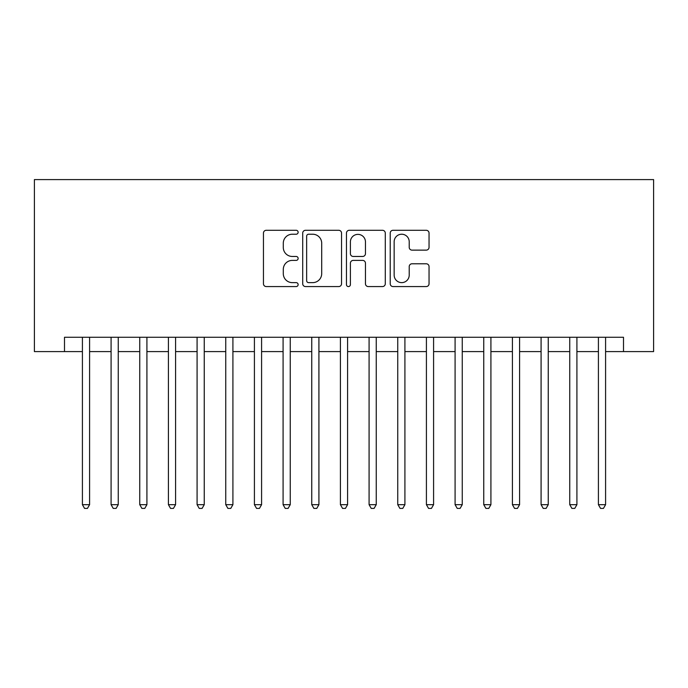 <?xml version="1.0" encoding="UTF-8"?>
<svg xmlns="http://www.w3.org/2000/svg" width="688" height="688" viewBox="0 0 688 688"><rect width="100%" height="100%" fill="white"/><g stroke="black" fill="none" stroke-linecap="round" stroke-linejoin="round"><path stroke-width="1.03" d="M298.136 232.26A1.969 1.969 0 0 0 296.167 230.291L266.265 230.291A2.812 2.812 0 0 0 263.452 233.103L263.452 283.757A2.812 2.812 0 0 0 266.265 286.569L296.167 286.569A1.969 1.969 0 0 0 298.136 284.6A1.969 1.969 0 0 0 296.167 282.63L292.297 282.63A9.004 9.004 0 0 1 283.293 273.626L283.293 269.404A9.004 9.004 0 0 1 292.297 260.399L296.167 260.399A1.969 1.969 0 0 0 298.136 258.43A1.969 1.969 0 0 0 296.167 256.461L292.297 256.461A9.004 9.004 0 0 1 283.293 247.456L283.293 243.234A9.004 9.004 0 0 1 292.297 234.23L296.167 234.23A1.969 1.969 0 0 0 298.136 232.26M426.233 250.131A2.812 2.812 0 0 0 429.045 247.319L429.045 233.103A2.812 2.812 0 0 0 426.233 230.291L393.029 230.291A2.812 2.812 0 0 0 390.216 233.103L390.216 283.757A2.812 2.812 0 0 0 393.029 286.569L426.233 286.569A2.812 2.812 0 0 0 429.045 283.757L429.045 266.591A2.812 2.812 0 0 0 426.233 263.779L412.026 263.779A2.812 2.812 0 0 0 409.214 266.591L409.214 275.105A7.525 7.525 0 0 1 401.68 282.63A7.525 7.525 0 0 1 394.155 275.105L394.155 241.755A7.525 7.525 0 0 1 401.68 234.23A7.525 7.525 0 0 1 409.214 241.755L409.214 247.319A2.812 2.812 0 0 0 412.026 250.131L426.233 250.131M64.5 351.594L64.5 337.266L623.5 337.266L623.5 351.594L653.6 351.594L653.6 179.594L34.4 179.594L34.4 351.594L82.414 351.594M341.54 233.103A2.812 2.812 0 0 0 338.728 230.291L305.524 230.291A2.812 2.812 0 0 0 302.711 233.103L302.711 283.757A2.812 2.812 0 0 0 305.524 286.569L338.728 286.569A2.812 2.812 0 0 0 341.54 283.757L341.54 233.103M349.272 230.291L382.476 230.291A2.812 2.812 0 0 1 385.289 233.103L385.289 283.757A2.812 2.812 0 0 1 382.476 286.569L368.269 286.569A2.812 2.812 0 0 1 365.457 283.757L365.457 263.212A2.812 2.812 0 0 0 362.645 260.399L353.219 260.399A2.812 2.812 0 0 0 350.398 263.212L350.398 284.6A1.969 1.969 0 0 1 348.429 286.569A1.969 1.969 0 0 1 346.46 284.6L346.46 233.103A2.812 2.812 0 0 1 349.272 230.291M89.586 351.594L111.086 351.594M118.25 351.594L139.75 351.594M146.914 351.594L168.414 351.594M175.586 351.594L197.086 351.594M204.25 351.594L225.75 351.594M232.914 351.594L254.414 351.594M261.586 351.594L283.086 351.594M290.25 351.594L311.75 351.594M318.914 351.594L340.414 351.594M347.586 351.594L369.086 351.594M376.25 351.594L397.75 351.594M404.914 351.594L426.414 351.594M433.586 351.594L455.086 351.594M462.25 351.594L483.75 351.594M490.914 351.594L512.414 351.594M519.586 351.594L541.086 351.594M548.25 351.594L569.75 351.594M576.914 351.594L598.414 351.594M605.586 351.594L623.5 351.594M308.62 234.23A1.969 1.969 0 0 0 306.65 236.199L306.65 280.661A1.969 1.969 0 0 0 308.62 282.63L312.696 282.63A9.004 9.004 0 0 0 321.7 273.626L321.7 243.234A9.004 9.004 0 0 0 312.696 234.23L308.62 234.23M365.457 241.901A7.525 7.525 0 0 0 357.932 234.376A7.525 7.525 0 0 0 350.398 241.901L350.398 253.648A2.812 2.812 0 0 0 353.219 256.461L362.645 256.461A2.812 2.812 0 0 0 365.457 253.648L365.457 241.901M89.586 337.266L89.586 504.674L82.414 504.674L82.414 337.266M89.586 504.674L87.436 508.406L84.564 508.406L82.414 504.674M118.25 337.266L118.25 504.674L111.086 504.674L111.086 337.266M118.25 504.674L116.1 508.406L113.236 508.406L111.086 504.674M146.914 337.266L146.914 504.674L139.75 504.674L139.75 337.266M146.914 504.674L144.764 508.406L141.9 508.406L139.75 504.674M175.586 337.266L175.586 504.674L168.414 504.674L168.414 337.266M175.586 504.674L173.436 508.406L170.564 508.406L168.414 504.674M204.25 337.266L204.25 504.674L197.086 504.674L197.086 337.266M204.25 504.674L202.1 508.406L199.236 508.406L197.086 504.674M232.914 337.266L232.914 504.674L225.75 504.674L225.75 337.266M232.914 504.674L230.764 508.406L227.9 508.406L225.75 504.674M261.586 337.266L261.586 504.674L254.414 504.674L254.414 337.266M261.586 504.674L259.436 508.406L256.564 508.406L254.414 504.674M290.25 337.266L290.25 504.674L283.086 504.674L283.086 337.266M290.25 504.674L288.1 508.406L285.236 508.406L283.086 504.674M318.914 337.266L318.914 504.674L311.75 504.674L311.75 337.266M318.914 504.674L316.764 508.406L313.9 508.406L311.75 504.674M347.586 337.266L347.586 504.674L340.414 504.674L340.414 337.266M347.586 504.674L345.436 508.406L342.564 508.406L340.414 504.674M376.25 337.266L376.25 504.674L369.086 504.674L369.086 337.266M376.25 504.674L374.1 508.406L371.236 508.406L369.086 504.674M404.914 337.266L404.914 504.674L397.75 504.674L397.75 337.266M404.914 504.674L402.764 508.406L399.9 508.406L397.75 504.674M433.586 337.266L433.586 504.674L426.414 504.674L426.414 337.266M433.586 504.674L431.436 508.406L428.564 508.406L426.414 504.674M462.25 337.266L462.25 504.674L455.086 504.674L455.086 337.266M462.25 504.674L460.1 508.406L457.236 508.406L455.086 504.674M490.914 337.266L490.914 504.674L483.75 504.674L483.75 337.266M490.914 504.674L488.764 508.406L485.9 508.406L483.75 504.674M519.586 337.266L519.586 504.674L512.414 504.674L512.414 337.266M519.586 504.674L517.436 508.406L514.564 508.406L512.414 504.674M548.25 337.266L548.25 504.674L541.086 504.674L541.086 337.266M548.25 504.674L546.1 508.406L543.236 508.406L541.086 504.674M576.914 337.266L576.914 504.674L569.75 504.674L569.75 337.266M576.914 504.674L574.764 508.406L571.9 508.406L569.75 504.674M605.586 337.266L605.586 504.674L598.414 504.674L598.414 337.266M605.586 504.674L603.436 508.406L600.564 508.406L598.414 504.674"/></g></svg>
